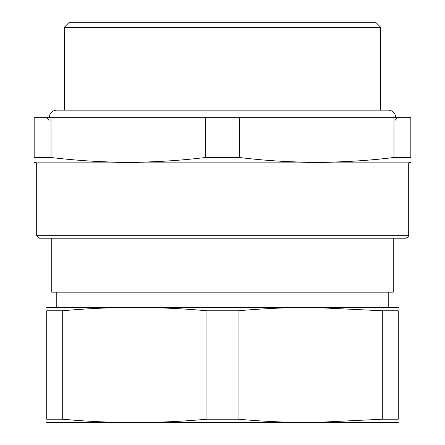 <?xml version="1.0" encoding="UTF-8"?>
<svg xmlns="http://www.w3.org/2000/svg" width="445" height="445" viewBox="0 0 445 445"><rect width="100%" height="100%" fill="white"/><g stroke="black" fill="none" stroke-linecap="round" stroke-linejoin="round"><path stroke-width="0.67" d="M34.176 162.269L36.69 162.864L408.31 162.864L408.31 235.683L36.69 235.683L39.199 238.192L222.5 238.192L50.496 238.192M385.097 158.481L393.975 157.486L410.824 157.486C410.824 163.843 410.824 163.843 410.824 157.486L410.824 117.669L393.975 117.669L393.975 157.486C342.433 163.843 290.891 163.843 239.349 157.486L239.349 117.669L393.975 117.669M51.025 157.486L51.025 117.669L34.176 117.669L34.176 157.486C34.176 163.843 34.176 163.843 34.176 157.486L51.025 157.486C76.073 160.484 100.559 162.075 124.489 162.253C150.916 162.397 177.972 160.812 205.651 157.486L239.349 157.486M205.651 157.486L205.651 117.669L51.025 117.669M239.349 117.669L205.651 117.669M64.308 110.132L64.308 27.273L380.692 27.273L380.692 110.132M64.308 27.273L69.331 22.25L375.669 22.25L380.692 27.273M222.5 238.192L405.801 238.192C407.959 237.168 408.799 236.334 408.31 235.683M238.058 419.201C263.991 421.515 289.295 422.622 313.975 422.522L382.711 419.201L382.711 310.794L313.975 307.478C289.295 307.373 263.991 308.48 238.058 310.794L238.058 419.201L206.942 419.201L206.942 310.794C158.726 306.371 110.51 306.371 62.289 310.794L46.731 310.794L46.731 419.201L62.289 419.201C110.51 423.623 158.726 423.623 206.942 419.201M238.058 310.794L206.942 310.794M73.703 420.136L62.406 419.212M46.731 422.528L398.269 422.528M46.731 419.201C46.731 423.623 46.731 423.623 46.731 419.201M62.289 310.794L62.289 419.201M382.711 310.794L398.269 310.794C398.269 306.371 398.269 306.371 398.269 310.794L398.269 419.201L382.711 419.201M398.269 419.201C398.269 423.623 398.269 423.623 398.269 419.201M398.269 307.467L46.731 307.467M46.731 310.794C46.731 306.371 46.731 306.371 46.731 310.794M96.699 308.413L91.37 308.697M91.13 308.708L86.842 308.958M51.754 238.192L51.754 292.181L393.247 292.181L393.247 238.192M395.755 117.669A7.532 7.532 0 0 0 388.224 110.132L56.776 110.132A7.532 7.532 0 0 0 49.245 117.669M408.31 162.864L410.824 162.269M395.755 120.178C395.46 119.204 396.295 118.364 398.269 117.669M49.245 120.178L46.731 117.669M36.69 162.864L36.69 235.683M388.224 307.245L388.224 292.181M56.776 307.245L56.776 292.181"/></g></svg>
